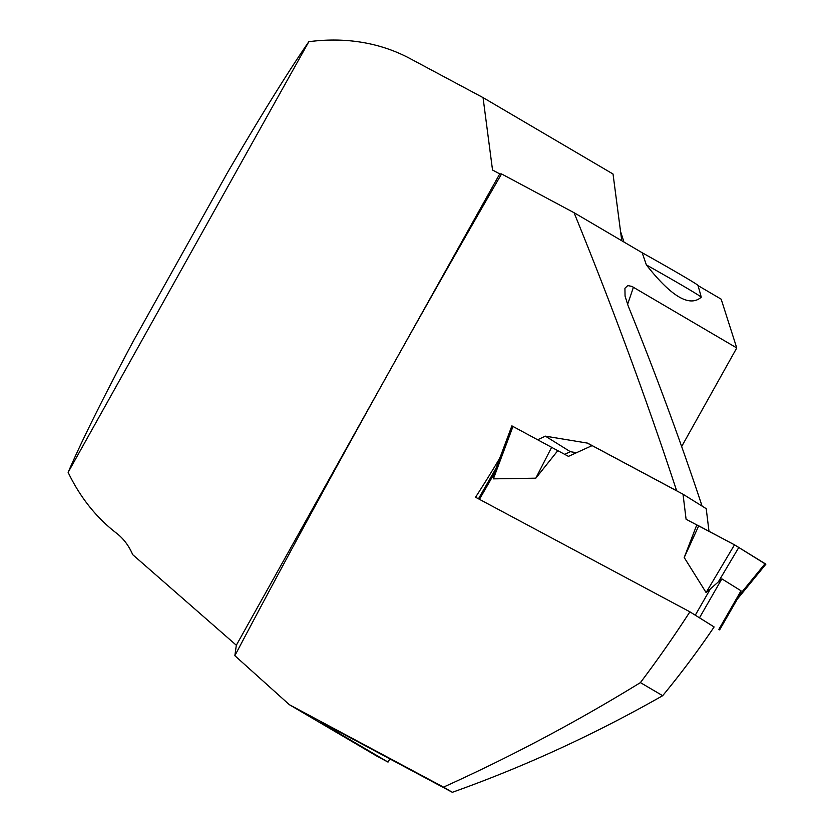 <?xml version="1.0" encoding="UTF-8"?>
<svg xmlns="http://www.w3.org/2000/svg" width="834" height="834" viewBox="0 0 834 834"><rect width="100%" height="100%" fill="white"/><g stroke="black" fill="none" stroke-linecap="round" stroke-linejoin="round"><path stroke-width="1.25" d="M691.48 612.823L714.112 626.97A634.309 430.782 -61.9 0 1 662.676 695.692L640.418 682.608C577.013 721.608 511.378 756.448 443.521 787.119L289.356 704.688L234.854 655.691C314.241 505.164 409.932 332.318 501.557 173.941L574.053 212.701L642.18 252.744L646.371 264.91C671.38 296.696 689.676 307.444 701.258 297.175L700.195 293.245M718.877 629.347L741.019 590.795L721.858 578.859L706.106 592.578L684.214 557.529L698.725 525.827L696.765 524.961L684.214 557.529M741.019 590.795L738.841 596.456M739.81 594.6L765.091 563.669L734.504 544.821L686.09 519.259L683.015 494.218L706.21 508.667L708.994 531.279M683.015 494.218L592.109 445.617L568.465 456.365L557.79 450.662L535.814 478.184L493.394 478.862L495.354 470.105M738.872 547.344L718.627 581.402M765.091 563.669L765.862 564.211L737.298 599.156M764.997 563.794L734.504 544.821L698.725 525.827M495.021 470.991L511.888 425.861L557.79 450.662M734.504 544.821L706.106 592.578M513.004 426.403L493.394 478.862M535.814 478.184L551.681 447.212M677.302 491.163L676.655 490.757C646.517 399.184 612.323 306.495 574.053 212.701M702.092 506.102C680.2 440.102 655.545 373.351 628.148 305.859L625.062 296.112L624.927 288.251L627.773 285.572L631.911 286.416L736.756 347.955L721.17 299.177L698.027 285.572M507.02 442.416L498.982 459.492A830.456 564.003 -61.9 0 1 475.547 497.241L689.895 611.833L714.133 626.939M689.895 611.833A830.456 564.003 -61.9 0 1 640.418 682.608M676.655 490.757L587.543 443.125L545.384 436.151L537.753 439.716M329.774 726.768A662.269 449.776 -61.9 0 1 328.982 727.373C318.317 721.087 317.858 720.493 327.595 725.601L320.527 722.088M662.676 695.692C594.548 734.431 524.44 766.634 452.351 792.3L327.595 725.601M576.492 452.716L570.341 451.694L564.681 454.342M452.351 792.3L443.521 787.119M328.982 727.373L388.029 762.088L376.718 756.042L289.356 704.688M621.768 240.745L613.032 174.014L483.053 97.609L409.974 58.536A279.588 205.143 120.4 0 0 308.83 41.7C288.481 71.203 261.501 114.602 227.901 171.898L132.992 341.711C102.509 399.09 80.888 442.646 68.138 472.367A279.588 205.143 120.4 0 0 116.468 533.155A87.372 64.103 120.4 0 1 132.7 554.662L236.324 645.245L234.854 655.691M700.195 293.224L697.985 285.416A65.532 1.324 -150.8 0 0 642.18 252.744M501.557 173.941L499.754 173.889L492.529 170.021L483.053 97.609M620.569 231.571A279.588 205.143 120.4 0 1 623.874 241.985M308.83 41.7L68.138 472.367M236.324 645.245L499.754 173.889M389.822 758.867L388.029 762.088M736.756 347.955L681.659 446.534M545.384 436.151L570.341 451.694M587.543 443.125L591.786 445.763M701.258 297.175A74.268 1.501 -150.8 0 0 646.371 264.91M699.716 617.41L721.858 578.859M695.431 614.939L710.12 589.388M479.456 499.326L494.082 473.879M633.413 287.219A662.269 449.776 -61.9 0 1 627.575 304.41M719.648 629.879L738.705 596.706M478.466 498.805L496.084 468.135"/></g></svg>
